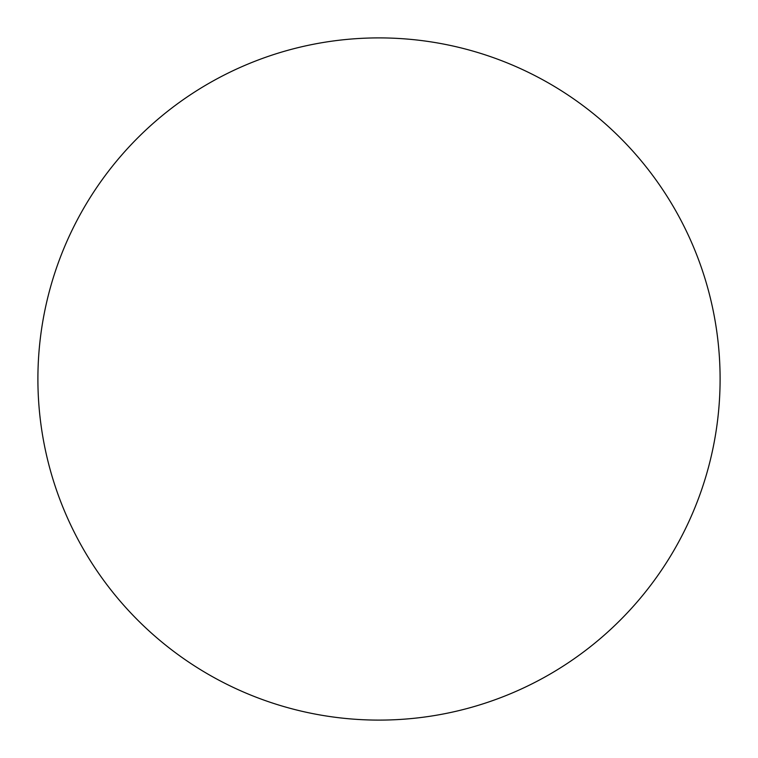 <?xml version="1.0" encoding="UTF-8"?>
<svg xmlns="http://www.w3.org/2000/svg" width="758" height="758" viewBox="0 0 758 758"><rect width="100%" height="100%" fill="white"/><g stroke="black" fill="none" stroke-linecap="round" stroke-linejoin="round"><path stroke-width="1.14" d="M720.1 379A341.1 341.1 0 0 0 379 37.9A341.1 341.1 0 0 0 37.9 379A341.1 341.1 0 0 0 379 720.1A341.1 341.1 0 0 0 720.1 379"/></g></svg>
